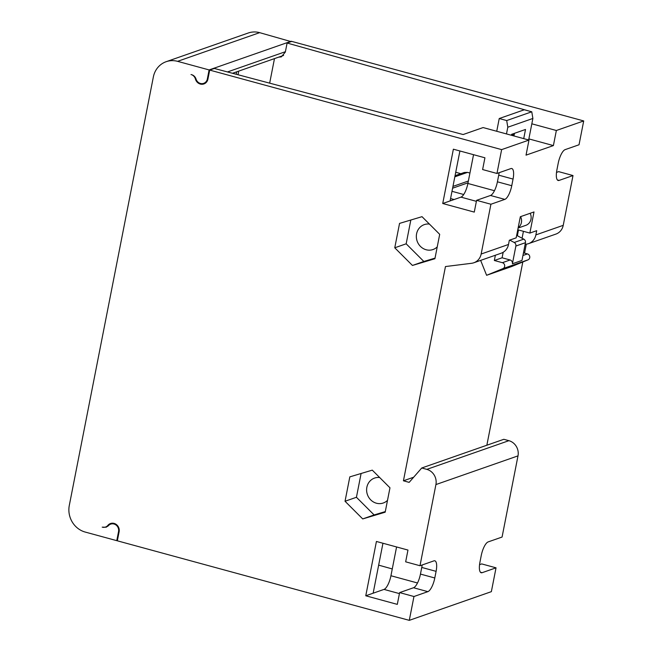 <?xml version="1.0" encoding="UTF-8"?>
<svg xmlns="http://www.w3.org/2000/svg" width="653" height="653" viewBox="0 0 653 653"><rect width="100%" height="100%" fill="white"/><g stroke="black" fill="none" stroke-linecap="round" stroke-linejoin="round"><path stroke-width="0.98" d="M345.037 501.259L349.82 476.87L372.283 470.144L389.972 487.807L385.18 512.197L362.717 518.923L345.037 501.259L356.432 497.276L361.101 473.49M413.961 596.515L399.62 592.606L413.529 587.741L427.87 591.651L413.961 596.515L409.284 620.35L117.336 540.815L119.115 531.762A6.914 6.383 -109.3 0 0 116.985 525.053A6.914 6.383 -109.3 0 0 110.52 523.518A6.914 6.383 -109.3 0 0 107.876 525.371A6.285 5.804 70.7 0 1 105.468 527.053A6.285 5.804 70.7 0 1 102.864 527.298M102.211 527.159L106.17 527.216L108.431 525.673A6.285 5.804 70.7 0 1 110.732 524.114A6.285 5.804 70.7 0 1 116.609 525.51A6.285 5.804 70.7 0 1 118.544 531.607L116.765 540.66L85.217 532.064A21.998 20.308 70.7 0 1 69.291 505.471L153.349 76.989A21.998 20.308 70.7 0 1 166.172 61.692A21.998 20.308 70.7 0 1 177.575 61.341L209.115 69.928L207.344 78.98A6.285 5.804 70.7 0 1 203.679 83.355A6.285 5.804 70.7 0 1 200.422 83.453A6.285 5.804 70.7 0 1 196.047 79.086A6.285 5.804 -109.3 0 0 191.656 74.711A6.285 5.804 70.7 0 1 195.435 79.07A6.914 6.383 -109.3 0 0 200.3 84.057A6.914 6.383 -109.3 0 0 203.883 83.951A6.914 6.383 -109.3 0 0 207.915 79.144L209.695 70.091L501.635 149.619L496.957 173.461L510.866 168.596A12.57 4.081 105.2 0 1 511.805 168.539A12.57 4.081 105.2 0 1 513.054 179.077L511.756 185.713A12.57 4.081 105.2 0 1 504.826 199.377L490.917 204.242L476.584 200.332L474.274 212.103L442.726 203.507L453.378 149.194L484.926 157.789L482.616 169.551L496.957 173.461M399.62 592.606L397.31 604.376L365.762 595.781L376.422 541.468L407.97 550.063L405.66 561.825L419.993 565.735L435.918 484.567A12.57 11.607 70.7 0 0 426.817 469.368L421.748 467.989L409.162 482.363L403.432 480.796L445.46 266.555L471.613 263.29A12.57 11.607 70.7 0 0 473.825 262.767A12.57 11.607 70.7 0 0 481.155 254.025L490.917 204.242M439.698 234.337L434.914 258.727L412.443 265.453L394.763 247.789L399.546 223.399L422.018 216.674L439.698 234.337M382.952 543.247L373.149 593.202L384.005 589.406L399.424 593.601M417.496 582.982L390.935 575.742L396.583 546.953M390.935 575.742A12.57 4.081 -74.8 0 1 384.005 589.406M409.284 620.35L491.358 591.659L496.035 567.824L482.126 572.689A12.57 4.081 105.2 0 1 481.196 572.746A12.57 4.081 105.2 0 1 479.939 562.209L481.237 555.572A12.57 4.081 105.2 0 1 488.166 541.908L502.075 537.044L518 455.876A12.57 11.607 -109.3 0 0 508.899 440.677L503.83 439.298L421.748 467.989M378.65 565.139L392.265 568.943M427.87 591.651A12.57 4.081 105.2 0 0 434.792 577.987L436.098 571.351A12.57 4.081 105.2 0 0 434.841 560.813A12.57 4.081 105.2 0 0 433.902 560.87L419.993 565.735M403.432 480.796L413.667 477.221M526.302 244.165L524.547 253.127M522.808 261.984L486.852 445.232M513.038 135.71L513.242 134.649L511.438 135.277L511.609 134.322L525.518 129.457L523.722 138.624M513.242 134.649L511.805 134.257M529.771 111.247L287.108 43.033L291.769 41.4L583.709 120.936L579.031 144.77L565.131 149.635A12.57 4.081 105.2 0 0 558.201 163.299L556.895 169.935A12.57 4.081 105.2 0 0 558.152 180.473A12.57 4.081 105.2 0 0 559.09 180.416L572.999 175.551L563.229 225.342A12.57 11.607 -109.3 0 1 555.907 234.084L528.546 243.642A12.57 11.607 70.7 0 1 525.151 244.246M209.695 70.091L214.355 68.459L463.132 134.542L483.106 127.564L528.995 140.06L501.635 149.619M494.46 190.709L467.891 183.469L473.539 154.688M467.891 183.469A12.57 4.081 -74.8 0 1 460.969 197.133L450.105 200.928L459.908 150.974M463.703 194.504L451.99 191.313M450.57 198.561L454.121 199.524M468.372 181.003L452.962 186.399M452.602 188.203L468.021 182.816M455.059 175.706L464.324 172.474L467.548 172.376L469.94 173.045M455.729 172.261L460.838 173.69M236.215 74.262L236.696 71.814M166.172 61.692L248.246 33.009A21.998 20.308 -109.3 0 1 259.649 32.65L291.124 41.629M479.547 564.674L481.694 563.914L496.035 567.824M556.503 172.4L558.658 171.641L572.999 175.551M191.656 74.72L191.011 74.54M269.665 83.151L274.48 58.607M238.729 71.104L238.01 74.744M278.643 57.154L281.337 56.876L285.328 52.085L287.108 43.033M583.709 120.936L556.356 130.494L553.393 145.586L526.032 155.145L528.995 140.06M473.825 262.767L501.186 253.209A12.57 11.607 -109.3 0 0 508.507 244.467L509.34 240.239L516.18 237.847L520.327 216.731L533.999 211.947L529.861 233.072L536.701 230.68L535.868 234.9A12.57 11.607 70.7 0 1 528.546 243.642M531.771 111.794L506.695 120.56L499.235 118.528L524.318 109.761L531.771 111.794L532.881 118.454L528.734 139.579L528.073 139.807M553.393 145.586L528.873 138.901M509.724 240.108L514.205 242.475A3.143 2.898 70.7 0 1 515.878 246.034L512.401 263.771A3.143 2.898 -109.3 0 0 510.124 259.976L502.369 262.686L494.345 260.498L495.374 255.233M502.369 262.686A3.143 2.898 70.7 0 1 502.949 268.62L486.607 275.297L480.641 260.384M499.235 118.528L496.737 131.269M506.695 120.56L507.805 127.221L506.483 133.93M517.356 235.733L518.49 229.97M514.491 133.31L513.968 135.971M486.607 275.297L511.683 266.53L528.024 259.853A3.143 2.898 -109.3 0 0 527.453 253.919L522.947 255.494M523.469 252.833L527.453 253.919M523.428 231.317L522.074 238.223M556.356 130.494L531.828 123.817M529.861 233.072L517.764 229.774M520.596 216.633A8.799 8.122 70.7 0 1 518.172 227.701M503.177 252.27L502.092 257.788L510.124 259.976M515.878 246.034L525.453 242.687L521.976 260.425L512.401 263.771M525.453 242.687A3.143 2.898 -109.3 0 0 523.779 239.129L516.662 235.366M518.107 228.044L525.853 225.334A8.799 8.122 -109.3 0 0 530.171 213.286M502.092 257.788L494.345 260.498M532.881 118.454L507.805 127.221M442.726 203.507L450.105 200.928M499.112 172.71A12.57 4.081 -74.8 0 1 498.721 175.167L513.054 179.077M476.584 200.332L490.485 195.476A12.57 4.081 -74.8 0 0 497.415 181.812L498.721 175.167M291.197 41.245L209.115 69.928M117.409 540.431L116.765 540.66M379.695 477.539A13.199 12.187 -109.3 0 0 374.544 478.086A13.199 12.187 -109.3 0 0 366.643 490.934A13.199 12.187 -109.3 0 0 376.414 503.218A13.199 12.187 -109.3 0 0 383.254 503.006A13.199 12.187 -109.3 0 0 387.507 500.345M385.303 511.593L374.12 514.939L356.432 497.276M374.12 514.939L362.717 518.923M429.421 224.077A13.199 12.187 -109.3 0 0 424.279 224.624A13.199 12.187 -109.3 0 0 416.369 237.463A13.199 12.187 -109.3 0 0 426.148 249.756A13.199 12.187 -109.3 0 0 432.988 249.536A13.199 12.187 -109.3 0 0 437.241 246.875M435.029 258.123L423.846 261.469L406.166 243.806L394.763 247.789M410.827 220.02L406.166 243.806M423.846 261.469L412.443 265.453M422.148 564.984A12.57 4.081 -74.8 0 1 421.756 567.441L436.098 571.351M413.529 587.741A12.57 4.081 -74.8 0 0 420.459 574.077L421.756 567.441M365.762 595.781L373.149 593.202M109.288 524.881L107.876 525.371M435.918 484.567L518 455.876M426.817 469.368L508.899 440.677M467.548 172.376L454.839 176.824M557.376 179.942L559.09 180.416M535.868 234.9L563.229 225.342M481.155 254.025L508.507 244.467M502.949 268.62L528.024 259.853M514.205 242.475L523.779 239.129M195.982 78.882L195.435 79.07M497.415 181.812L511.756 185.713M490.485 195.476L504.826 199.377M476.388 201.336L460.969 197.133M285.41 51.701L227.481 71.944M207.989 78.76L207.344 78.98M259.649 32.65L177.575 61.341M119.181 531.387L118.544 531.607M480.412 572.216L482.126 572.689M420.459 574.077L434.792 577.987M105.468 527.053L107.892 526.212M203.679 83.355L206.193 82.474M232.501 73.283L283.614 55.415M110.732 524.114L113.238 523.233"/></g></svg>
